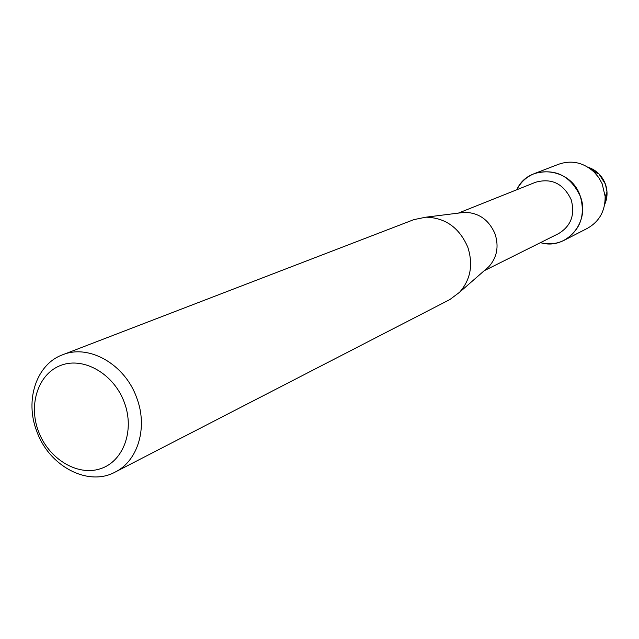 <?xml version="1.0" encoding="UTF-8"?>
<svg xmlns="http://www.w3.org/2000/svg" width="639" height="639" viewBox="0 0 639 639"><rect width="100%" height="100%" fill="white"/><g stroke="black" fill="none" stroke-linecap="round" stroke-linejoin="round"><path stroke-width="0.96" d="M607.018 192.035L605.413 184.112L598.807 173.728L587.864 167.154C596.259 169.966 602.106 175.621 605.413 184.112C607.809 191.157 607.553 197.97 604.646 204.576L607.018 192.035L605.141 196.421C605.293 210.862 599.406 221.485 587.481 228.291L564.341 240.208C556.777 243.97 548.829 244.777 540.498 242.628C565.89 250.728 590.779 222.34 580.316 196.261C585.628 215.599 580.3 230.248 564.341 240.208M458.363 213.107L535.554 182.259C551.609 177.826 563.47 183.609 571.146 199.616C575.26 214.656 571.074 225.982 558.582 233.602L484.202 270.728M459.832 212.923L464.641 212.324C478.907 212.699 489.051 219.944 495.089 234.05C499.043 246.558 497.006 257.389 488.971 266.559L485.32 269.754M62.526 354.821L413.96 219.6L425.886 217.18C445.471 217.731 459.457 227.788 467.852 247.357C473.347 264.698 470.592 279.674 459.569 292.271L449.832 299.571L115.124 472.093C88.014 486.998 48.947 466.127 36.758 431.245C24.625 400.262 36.375 364.254 62.526 354.821C88.837 343.766 124.956 364.254 136.674 397.738C148.088 427.291 138.024 460.951 115.124 472.093M124.333 402.466C134.965 430.622 123.255 461.821 100.067 468.858C77.031 476.319 48.452 458.618 38.428 431.253C28.076 404.008 38.58 373.08 61.496 365.133C84.26 356.77 114.054 374.198 124.333 402.466M516.783 189.759C528.517 163.041 571.074 166.947 580.316 196.261C570.459 175.629 555.171 168.065 534.452 173.56C526.608 176.707 520.721 182.107 516.783 189.759M534.452 173.56L558.734 164.207C571.753 159.83 583.599 162.498 594.286 172.21L598.767 177.594L602.162 183.76L605.141 196.421M488.971 266.559L459.569 292.271M464.641 212.324L425.886 217.18M598.807 173.728L594.286 172.21"/></g></svg>
